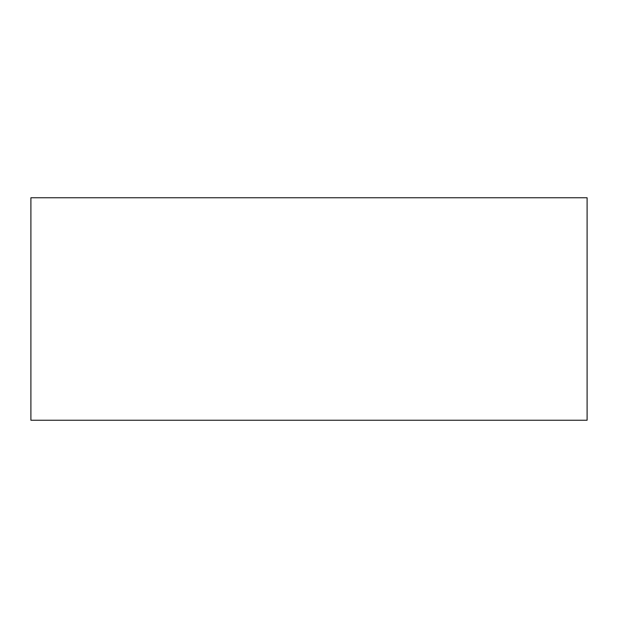 <?xml version="1.0" encoding="UTF-8"?>
<svg xmlns="http://www.w3.org/2000/svg" width="618" height="618" viewBox="0 0 618 618"><rect width="100%" height="100%" fill="white"/><g stroke="black" fill="none" stroke-linecap="round" stroke-linejoin="round"><path stroke-width="0.93" d="M30.9 420.24L30.9 197.76L587.1 197.76L587.1 420.24L30.9 420.24"/></g></svg>
